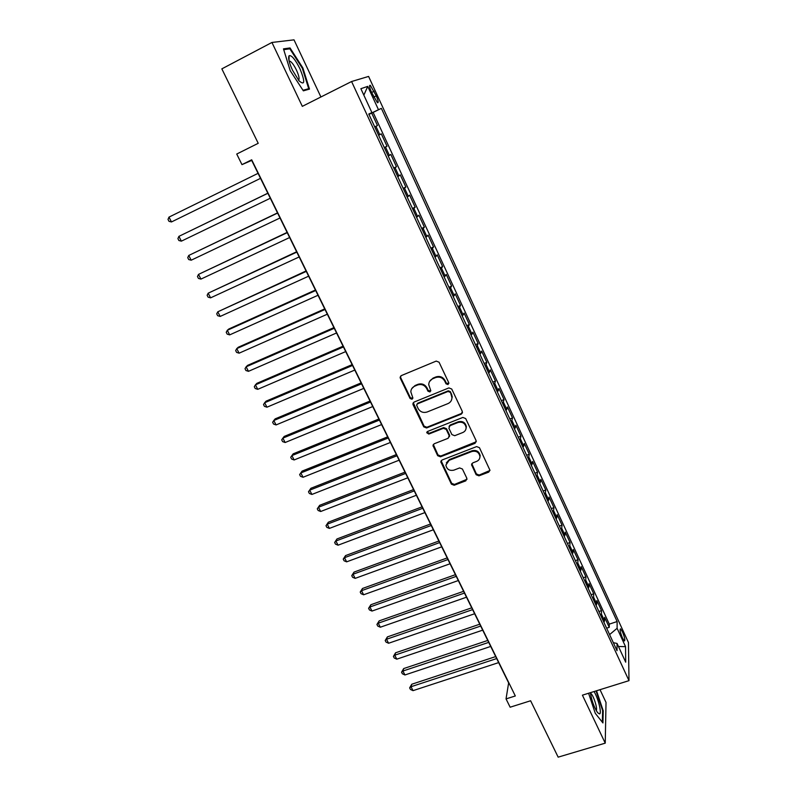 <?xml version="1.0" encoding="UTF-8"?>
<svg xmlns="http://www.w3.org/2000/svg" width="797" height="797" viewBox="0 0 797 797"><rect width="100%" height="100%" fill="white"/><g stroke="black" fill="none" stroke-linecap="round" stroke-linejoin="round"><path stroke-width="1.2" d="M448.004 384.562L448.731 382.67L439.067 362.217L436.198 361.091L401.319 375.596L400.114 377.35L400.323 378.306L410.057 398.47L412.029 399.247L412.876 398.002L410.824 391.855C410.963 389.195 412.258 387.302 414.709 386.176L417.588 384.981C421.513 383.815 424.542 385.001 426.684 388.547L427.939 391.168L429.932 391.945L430.788 390.66L428.746 384.662C428.846 381.912 430.151 379.95 432.691 378.774L435.61 377.579C439.565 376.393 442.614 377.589 444.756 381.155L446.001 383.785L448.004 384.562M429.573 381.484L433.01 378.137L435.919 376.931C439.874 375.756 442.913 376.941 445.055 380.498L446.29 383.128L448.86 383.496M400.592 376.114L400.692 377.658L410.405 397.793L412.856 398.251M411.74 388.677L415.048 385.519L417.937 384.333C421.852 383.168 424.871 384.353 427.013 387.89L428.258 390.5L430.769 390.919M622.447 631.792L620.564 628.833C619.558 629.301 620.196 632.37 622.477 638.018L624.35 640.977C625.356 640.479 624.718 637.421 622.447 631.792M476.158 474.743L478.957 475.839L488.71 472.133L489.956 470.24L479.455 447.695L476.626 446.589L442.016 460.018L440.811 461.792L451.411 484.158L454.18 485.253L465.817 480.84L466.853 478.28L462.419 469.025L459.63 467.929L453.852 470.15C449.438 471.027 446.778 469.343 445.872 465.099L449.129 460.317L471.904 451.5C476.247 450.584 478.927 452.208 479.933 456.362C479.953 458.733 478.848 460.417 476.606 461.403L472.79 462.868L471.555 464.731L476.158 474.743L476.397 473.946L479.196 475.052L489.966 470.459M320.912 96.975L294.013 39.85L271.936 42.46L221.845 68.861L258.218 143.301L236.739 154.04L241.969 164.63L251.693 159.798L515.32 695.96L506.035 698.899L510.14 707.208L530.613 700.762L558.159 757.15L605.242 743.153L606.019 702.416L600.021 689.684M271.936 42.46L302.322 106.35L351.577 81.523L628.992 680.648L582.418 695.173L605.242 743.153M461.284 414.141L462.34 411.471L451.74 389.036L448.88 387.91L414.081 402.077L412.876 403.84L413.085 404.746L423.765 426.873L426.574 427.969L461.284 414.141L462.509 412.647M465.687 418.555L476.148 440.701L475.092 443.321L440.462 456.801L437.673 455.695L432.98 445.543L434.186 443.78L448.163 438.28L449.199 435.66L446.21 429.404L443.391 428.298L428.826 434.066L426.724 432.701L427.571 431.466L462.848 417.439L465.687 418.555M606.627 628.195L609.237 627.339L604.614 617.336L604.534 620.823L601.416 614.098L600.838 615.692M598.906 611.508L601.526 610.641L596.863 600.559L596.734 603.967L593.606 597.182L593.008 598.746M591.125 594.692L593.745 593.815L589.053 583.653L588.883 586.971L585.725 580.136L585.108 581.671M583.294 577.745L585.915 576.849L581.182 566.607L580.963 569.845L577.775 562.961L577.138 564.455M575.384 560.66L578.014 559.753L573.252 549.432L572.983 552.58L569.775 545.636L569.118 547.101M567.424 543.444L570.054 542.518L565.252 532.117L564.934 535.186L561.706 528.182L561.028 529.616M559.394 526.09L562.034 525.143L557.193 514.663L556.824 517.642L553.566 510.578L552.869 511.983M551.305 508.606L553.945 507.639L549.063 497.069L548.655 499.958L545.367 492.845L544.65 494.21M543.146 490.972L545.796 489.996L540.874 479.336L540.416 482.135L537.098 474.962L536.361 476.287M534.926 473.199L537.577 472.203L532.615 461.453L532.107 464.163L528.76 456.93L528.003 458.225M526.638 455.276L529.298 454.27L524.287 443.431L523.729 446.041L520.361 438.758L519.574 440.014M518.279 437.214L520.939 436.188L515.898 425.269L515.29 427.78L511.893 420.427L511.086 421.653M509.861 419.003L512.521 417.957L507.44 406.948L506.772 409.359L503.345 401.957L502.518 403.143M501.363 400.642L504.033 399.576L498.912 388.478L498.195 390.789L494.738 383.327L493.881 384.473M492.805 382.132L495.475 381.056L490.304 369.858L489.537 372.069L486.05 364.538L485.174 365.654M484.168 363.472L486.847 362.376L481.637 351.088L480.81 353.191L477.293 345.599L476.397 346.675M475.46 344.653L478.15 343.537L472.89 332.16L472.013 334.162L468.467 326.501L467.54 327.537M466.683 325.684L469.373 324.548L464.083 313.072L463.137 314.964L459.57 307.243L458.614 308.24M457.837 306.546L460.527 305.39L455.187 293.824L454.19 295.607L450.584 287.817L449.618 288.773M448.91 287.259L451.61 286.083L446.22 274.417L445.164 276.091L441.528 268.23L440.532 269.147M439.914 267.802L442.614 266.606L437.184 254.841L436.059 256.405L432.402 248.485L431.376 249.351M430.838 248.176L433.548 246.97L428.069 235.105L426.883 236.55L423.187 228.56L422.141 229.387M421.683 228.39L424.393 227.165L418.873 215.2L417.628 216.525L413.902 208.465L412.826 209.242M412.447 208.435L415.167 207.19L409.598 195.116L408.293 196.331L404.537 188.202L403.431 188.939M403.143 188.311L405.862 187.036L400.243 174.872L398.879 175.958L395.083 167.759L393.957 168.446M393.748 168.018L396.478 166.722L390.809 154.449L389.374 155.405L385.549 147.136L384.393 147.784M384.284 147.545L387.013 146.23L381.295 133.846L378.615 135.291M371.482 92.213L377.409 102.713C378.705 103.032 378.316 100.741 376.244 95.839L370.316 85.329C369.011 84.99 369.4 87.281 371.482 92.213M351.577 81.523L368.603 76.422L628.444 642.502L628.992 680.648M609.237 627.339L609.287 624.131L617.127 621.55L381.355 108.362L368.901 114.3M617.127 621.55L617.107 628.295L625.545 646.656L625.705 662.177L617.047 643.448L617.027 650.671L368.772 114.021L371.91 112.606L360.872 88.706L367.736 86.385L378.455 109.667M374.729 126.892L377.469 125.547L374.749 126.932M387.013 146.23L385.549 147.136M396.478 166.722L395.083 167.759M405.862 187.036L404.537 188.202M415.167 207.19L413.902 208.465M424.393 227.165L423.187 228.56M433.548 246.97L432.402 248.485M442.614 266.606L441.528 268.23M451.61 286.083L450.584 287.817M460.527 305.39L459.57 307.243M469.373 324.548L468.467 326.501M478.15 343.537L477.293 345.599M486.847 362.376L486.05 364.538M495.475 381.056L494.738 383.327M504.033 399.576L503.345 401.957M512.521 417.957L511.893 420.427M520.939 436.188L520.361 438.758M529.298 454.27L528.76 456.93M537.577 472.203L537.098 474.962M545.796 489.996L545.367 492.845M553.945 507.639L553.566 510.578M562.034 525.143L561.706 528.182M570.054 542.518L569.775 545.636M578.014 559.753L577.775 562.961M585.915 576.849L585.725 580.136M593.745 593.815L593.606 597.182M601.526 610.641L601.416 614.098M609.287 624.131L373.116 112.417L371.691 113.064L377.469 125.547M241.969 164.63L251.703 160.416L508.635 682.89L506.035 698.899M368.951 114.409L371.691 113.064M373.116 112.417L381.355 108.362M368.842 114.16L371.91 112.606M388.229 156.073L389.374 155.405M397.753 176.665L398.879 175.958M407.197 197.078L408.293 196.331M416.562 217.322L417.628 216.525M425.847 237.386L426.883 236.55M435.052 257.292L436.059 256.405M444.178 277.017L445.164 276.091M453.224 296.574L454.19 295.607M462.2 315.971L463.137 314.964M471.097 335.208L472.013 334.162M413.264 402.704L424.094 426.156L426.893 427.262L461.553 413.434M479.924 354.286L480.81 353.191M488.671 373.195L489.537 372.069M497.348 391.955L498.195 390.789M505.956 410.565L506.772 409.359M514.493 429.015L515.29 427.78M522.952 447.316L523.729 446.041M531.35 465.468L532.107 464.163M539.679 483.48L540.416 482.135M547.947 501.333L548.655 499.958M556.137 519.056L556.824 517.642M564.266 536.63L564.934 535.186M572.336 554.064L572.983 552.58M580.336 571.359L580.963 569.845M588.276 588.515L588.883 586.971M596.146 605.541L596.734 603.967M617.047 643.448L613.331 642.681M603.957 622.427L604.534 620.823M609.595 634.601L617.107 628.295M363.85 95.152L367.736 86.385M625.545 646.656L618.462 646.497M290.188 70.634L303.358 90.838L309.485 89.105L302.88 67.964L290.038 47.94L283.473 48.866L290.188 70.634M588.594 693.241L595.269 713.325L602.94 722.949L603.219 710.765L596.535 690.77M287.827 49.095L290.038 47.94M302.322 68.253L302.88 67.964M602.612 710.954L603.219 710.765M449.996 392.244L448.004 391.457L417.469 403.86L416.622 405.105L418.076 408.462C420.208 411.959 423.217 413.135 427.112 411.999L447.964 403.601C450.574 402.405 451.899 400.393 451.939 397.564L450.285 391.576L448.293 390.799L448.004 391.457M416.98 404.199L417.807 403.182L448.293 390.799M451.59 399.855L452.218 396.886L451.59 394.336L451.311 395.003M450.285 391.576L451.59 394.336M433.319 444.447L437.981 454.938L440.761 456.033L476.327 441.737M449.369 436.806L449.488 434.923L446.499 428.676L443.69 427.571L429.145 433.349L428.826 434.066M427.053 431.825L429.145 433.349M462.788 432.522C465 431.526 466.106 429.842 466.115 427.471C465.129 423.207 462.429 421.543 458.026 422.49L449.946 425.698L448.91 428.328L451.899 434.594L454.718 435.7L462.788 432.522M465.936 429.085L466.375 426.754C465.388 422.49 462.698 420.836 458.295 421.782L458.026 422.49M449.03 426.425L450.235 424.98L458.295 421.782M471.804 463.695L476.397 473.946M479.824 457.737L480.163 455.595C479.156 451.451 476.486 449.827 472.153 450.743L471.904 451.5M446.34 462.868L449.408 459.55L472.153 450.743M441.12 460.726L451.69 483.361L454.459 484.446L467.042 479.246M258.059 173.347L168.984 217.113L171.475 221.945L260.519 178.349M171.475 221.945L169.004 221.337L168.008 219.414L168.984 217.113M299.931 68.701C295.129 59.257 291.513 54.943 289.082 55.74C287.966 57.882 289.112 62.724 292.519 70.266L299.024 80.806C304.952 85.877 305.251 81.842 299.931 68.701M298.526 80.208C299.692 79.172 299.005 75.815 296.474 70.136C294.183 65.484 292.091 62.525 290.188 61.269L289.142 61.19M283.722 49.683L289.849 48.806L302.302 68.203L308.698 88.696L303.009 90.29M305.899 90.121L308.698 88.696M590.368 692.693C591.623 700.533 594.034 707.188 597.601 712.657L599.533 713.953C602.024 713.644 598.188 698.102 594.054 691.547M596.046 690.919L602.622 710.585L602.343 722.202M596.186 710.496C597.989 709.191 593.137 694.247 590.647 693.38L590.438 693.31M267.832 193.213L178.907 236.36L181.377 241.152L270.303 198.244M267.872 193.282L178.907 236.36L177.91 238.612L178.897 240.525L181.377 241.152M277.505 212.899L188.75 255.458L191.19 260.201L280.006 217.98M277.595 213.058L188.75 255.458L187.733 257.65L188.71 259.553L191.19 260.201M287.109 232.415L198.503 274.387L200.934 279.099L289.63 237.536M287.229 232.664L198.503 274.387L197.467 276.539L198.443 278.422L200.934 279.099M296.623 251.772L208.186 293.176L210.587 297.849L299.174 256.943M296.793 252.111L208.186 293.176L207.13 295.269L208.097 297.142L210.587 297.849M306.068 270.97L217.79 311.806L220.171 316.439L308.638 276.18M306.277 271.388L217.79 311.806L216.714 313.859L217.671 315.702L220.171 316.439M315.433 290.008L228.869 328.982L227.314 330.287L229.675 334.879L318.023 295.269M315.682 290.516L227.314 330.287L226.228 332.289L227.175 334.122L229.675 334.879M324.718 308.887L238.273 347.243L236.759 348.618L239.11 353.181L327.328 314.197M325.007 309.475L236.759 348.618L235.663 350.57L236.599 352.394L239.11 353.181M333.923 327.617L247.598 365.365L246.134 366.809L248.465 371.332L336.563 332.967M334.262 328.294L246.134 366.809L245.018 368.712L245.944 370.525L248.465 371.332M343.059 346.197L256.853 383.347L255.429 384.851L257.74 389.334L345.719 351.587M343.437 346.944L255.429 384.851L254.293 386.714L255.219 388.508L257.74 389.334M352.125 364.627L266.039 401.18L264.654 402.744L266.945 407.197L354.795 370.057M352.533 365.454L264.654 402.744L263.508 404.567L264.425 406.34L266.945 407.197M361.111 382.899L275.154 418.873L273.809 420.507L276.081 424.931L363.811 388.378M361.559 383.815L273.809 420.507L272.644 422.28L273.55 424.044L276.081 424.931M370.027 401.04L284.19 436.437L282.885 438.131L285.147 442.514L372.747 406.55M370.515 402.017L282.885 438.131L281.71 439.854L282.616 441.608L285.147 442.514M378.874 419.023L293.157 453.852L291.891 455.605L294.133 459.959L381.604 424.572M379.402 420.079L291.891 455.605L290.706 457.299L291.602 459.032L294.133 459.959M387.651 436.866L302.053 471.137L300.838 472.95L303.059 477.273L390.4 442.465M388.209 438.001L300.838 472.95L299.632 474.594L302.053 471.137M303.059 477.273L300.519 476.317L299.632 474.594M396.358 454.569L310.89 488.292L309.704 490.165L311.906 494.449L399.128 460.198M396.956 455.774L309.704 490.165L308.489 491.769L310.89 488.292M311.906 494.449L309.366 493.473L308.489 491.769M404.996 472.133L319.647 505.308L318.501 507.241L320.693 511.495L407.785 477.802M405.623 473.418L318.501 507.241L317.276 508.805L319.647 505.308M320.693 511.495L318.142 510.498L317.276 508.805M413.563 489.567L328.344 522.204L327.238 524.187L329.41 528.401L416.373 495.266M414.231 490.912L327.238 524.187L325.993 525.711L328.344 522.204M329.41 528.401L326.86 527.395L325.993 525.711M422.071 506.852L336.972 538.961L335.906 541.004L338.058 545.188L424.891 512.591M422.769 508.267L335.906 541.004L334.64 542.488L336.972 538.961M338.058 545.188L335.507 544.152L334.64 542.488M430.51 524.008L345.539 555.599L344.503 557.691L346.645 561.845L433.339 529.776M431.237 525.492L344.503 557.691L343.228 559.135L345.539 555.599M346.645 561.845L344.085 560.789L343.228 559.135M438.878 541.033L354.037 572.097L353.041 574.248L355.163 578.373L441.727 546.832M439.635 542.578L353.041 574.248L351.756 575.653L354.037 572.097M355.163 578.373L352.603 577.297L351.756 575.653M447.187 557.92L362.476 588.485L361.509 590.687L363.611 594.781L450.056 563.758M447.974 559.534L361.509 590.687L360.214 592.051L362.476 588.485M363.611 594.781L361.051 593.685L360.214 592.051M455.426 574.677L370.844 604.744L369.908 606.995L372 611.06L458.305 580.545M456.253 576.361L369.908 606.995L368.603 608.32L370.844 604.744M372 611.06L369.439 609.944L368.603 608.32M463.605 591.314L379.153 620.873L378.256 623.184L380.328 627.219L466.504 597.212M464.462 593.058L378.256 623.184L376.931 624.469L379.153 620.873M380.328 627.219L377.768 626.083L376.931 624.469M471.724 607.822L387.392 636.893L386.535 639.254L388.597 643.249L474.633 613.75M472.611 609.625L386.535 639.254L385.2 640.499L387.392 636.893M388.597 643.249L386.027 642.103L385.2 640.499M479.774 624.2L395.581 652.793L394.754 655.204L396.796 659.169L482.703 630.158M480.691 626.063L394.754 655.204L393.409 656.409L395.581 652.793M396.796 659.169L394.226 657.993L393.409 656.409M487.764 640.449L403.7 668.563L402.913 671.034L404.936 674.969L490.713 646.437M488.72 642.382L402.913 671.034L401.558 672.21L403.7 668.563M404.936 674.969L402.365 673.774L401.558 672.21M495.704 656.579L411.77 684.234L411.003 686.735L413.015 690.65L498.663 662.596M496.68 658.571L411.003 686.735L409.638 687.881L411.77 684.234M413.015 690.65L410.445 689.445L409.638 687.881M379.79 134.683L375.935 126.334M371.611 92.492L374.132 91.237M373.723 97.085L376.244 95.839M445.055 380.498L444.756 381.155M435.919 376.931L435.61 377.579M433.01 378.137L432.691 378.774M428.258 390.5L427.939 391.168M427.013 387.89L426.684 388.547M417.937 384.333L417.588 384.981M415.048 385.519L414.709 386.176M410.405 397.793L410.057 398.47M400.692 377.658L400.323 378.306M446.29 383.128L446.001 383.785M426.893 427.262L426.574 427.969M424.094 426.156L423.765 426.873M413.434 404.059L413.085 404.746M417.807 403.182L417.469 403.86M475.331 442.584L475.092 443.321M440.761 456.033L440.462 456.801M437.981 454.938L437.673 455.695M433.488 445.633L433.179 446.38M449.488 434.923L449.199 435.66M446.499 428.676L446.21 429.404M443.69 427.571L443.391 428.298M450.235 424.98L449.946 425.698M471.993 464.681L471.744 465.458M449.408 459.55L449.129 460.317M466.066 480.043L465.817 480.84M454.459 484.446L454.18 485.253M451.69 483.361L451.411 484.158M441.299 461.822L441 462.599M488.93 471.346L488.71 472.133M479.196 475.052L478.957 475.839M369.539 85.727L370.316 85.329M400.483 376.712L400.114 377.35M413.225 403.162L412.876 403.84M452.218 396.886L451.939 397.564M433.289 444.806L432.98 445.543M449.677 435.72L449.398 436.447M427.043 431.974L426.724 432.701M466.375 426.754L466.115 427.471M471.804 463.954L471.555 464.731M480.163 455.595L479.933 456.362M441.1 461.025L440.811 461.792M289.032 60.692L289.082 55.74M289.281 61.738L290.188 61.269"/></g></svg>
